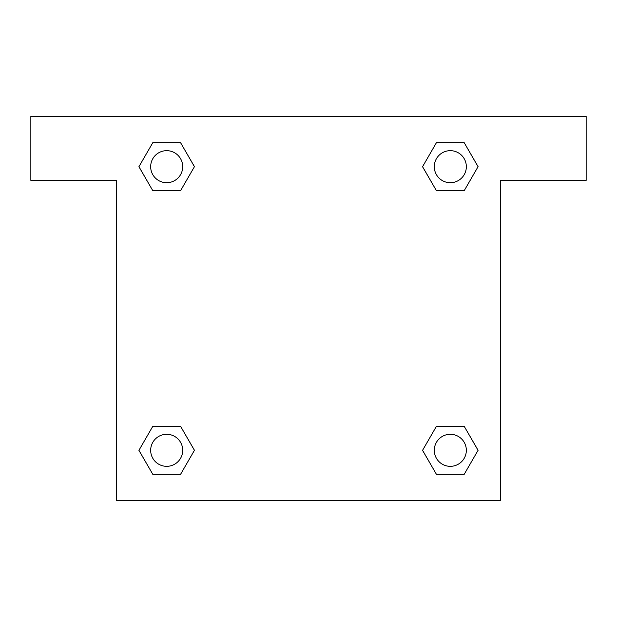 <?xml version="1.0" encoding="UTF-8"?>
<svg xmlns="http://www.w3.org/2000/svg" width="617" height="617" viewBox="0 0 617 617"><rect width="100%" height="100%" fill="white"/><g stroke="black" fill="none" stroke-linecap="round" stroke-linejoin="round"><path stroke-width="0.93" d="M446.639 190.715L464.185 190.715L436.443 190.715L422.568 166.683L436.443 142.658L464.185 142.658L478.059 166.683L464.185 190.715L436.443 190.715L446.639 190.715L436.443 190.715L422.537 166.706M152.815 190.715L180.557 190.715L152.815 190.715L138.941 166.683L152.815 142.658L180.557 142.658L194.432 166.683L180.557 190.715L152.815 190.715L138.91 166.706M170.361 426.285L152.815 426.285L180.557 426.285L194.432 450.317L180.557 474.342L152.815 474.342L138.941 450.317L152.815 426.285L180.557 426.285L170.361 426.285L180.557 426.285L194.463 450.294M464.185 426.285L436.443 426.285L464.185 426.285L478.059 450.317L464.185 474.342L436.443 474.342L422.568 450.317L436.443 426.285L464.185 426.285L478.09 450.294M586.15 116.281L30.85 116.281L30.85 180.357L116.281 180.357L116.281 500.719L500.719 500.719L500.719 180.357L586.15 180.357L586.15 116.281M180.557 142.658L152.815 142.658L180.557 142.658L194.463 166.667M152.815 474.342L180.557 474.342L152.815 474.342L138.91 450.333M436.443 474.342L464.185 474.342L436.443 474.342L422.537 450.333M464.185 142.658L436.443 142.658L464.185 142.658L478.09 166.667M466.336 450.317A16.019 16.019 0 0 0 442.304 436.443A16.019 16.019 0 0 0 442.304 464.185A16.019 16.019 0 0 0 466.336 450.317M182.701 450.317A16.019 16.019 0 0 0 158.677 436.443A16.019 16.019 0 0 0 158.677 464.185A16.019 16.019 0 0 0 182.701 450.317M466.336 166.683A16.019 16.019 0 0 0 442.304 152.815A16.019 16.019 0 0 0 442.304 180.557A16.019 16.019 0 0 0 466.336 166.683M182.701 166.683A16.019 16.019 0 0 0 158.677 152.815A16.019 16.019 0 0 0 158.677 180.557A16.019 16.019 0 0 0 182.701 166.683M436.443 426.285L446.639 426.285M180.557 190.715L170.361 190.715"/></g></svg>

